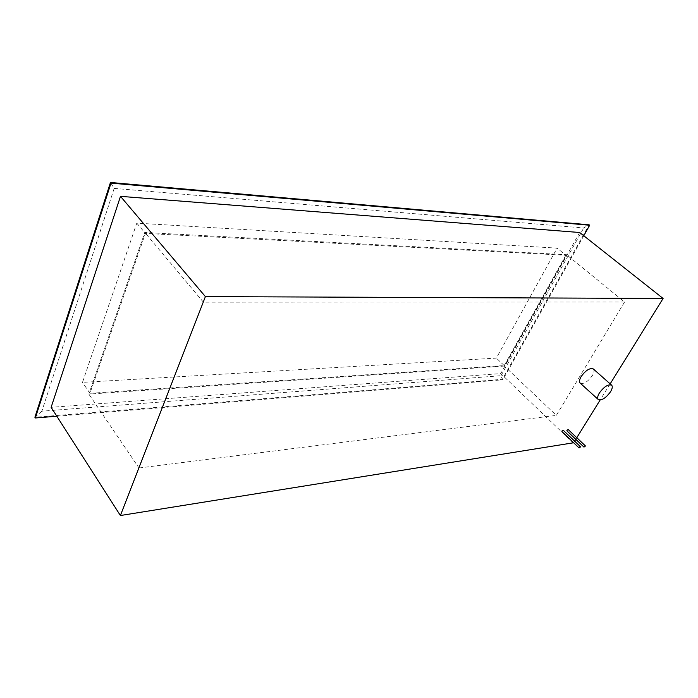 <?xml version="1.0" encoding="UTF-8"?>
<svg xmlns="http://www.w3.org/2000/svg" width="698" height="698" viewBox="0 0 698 698"><rect width="100%" height="100%" fill="white"/><g stroke="black" fill="none" stroke-linecap="round" stroke-linejoin="round"><path stroke-width="0.52" stroke-dasharray="3.49 2.62" d="M504.349 366.066L88.829 394.108L144.826 232.495L566.575 254.718L504.349 366.066L556.35 415.389L624.553 302.016L566.575 254.718M565.842 255.276L504.226 365.578L89.937 393.314L145.411 233.411L565.842 255.276L557.091 248.13L136.791 223.142L82.495 382.373L496.348 358.109L557.091 248.13M624.553 302.016L203.406 302.173L139.007 467.992L88.829 394.108M139.007 467.992L556.35 415.389M593.317 368.945C594.504 370.237 594.181 372.453 592.358 375.603C587.777 381.867 583.729 384.38 580.213 383.15M568.146 429.497L566.872 430.823M563.207 430.212L561.916 431.539M114.167 188.399L41.871 411.192L500.99 375.707L502.342 379.319L589.129 224.817L583.711 227.976L114.167 188.399L110.459 182.475M41.871 411.192L34.9 417.273L502.342 379.319L502.822 379.782L56.826 416.226M500.99 375.707L583.711 227.976M583.772 235.758L502.822 379.782M579.654 232.504L500.78 373.578L51.129 407.327M136.791 223.142L145.411 233.411M504.226 365.578L496.348 358.109M89.937 393.314L82.495 382.373M203.406 302.173L144.826 232.495M573.416 443.125L500.78 373.578M610.157 383.865L600.132 400.024M576.775 437.707L575.78 439.312M574.646 441.136L573.643 442.759"/><path stroke-width="1.05" d="M610.506 391.796C612.39 388.629 612.757 386.422 611.623 385.165C608.159 384.031 604.084 386.64 599.381 392.983C597.54 396.115 597.183 398.305 598.299 399.544C601.746 400.687 605.82 398.104 610.506 391.796M598.299 399.544L580.213 383.15C579.052 381.885 579.366 379.686 581.155 376.562C585.744 370.272 589.801 367.733 593.317 368.945L611.623 385.165M585.151 446.345L583.956 447.104L585.151 446.345M583.956 447.104L566.872 430.823L566.959 430.238L568.146 429.497L585.256 445.769M580.239 447.156L580.343 446.58L579.139 447.339L579.035 447.924L580.239 447.156M579.035 447.924L561.916 431.539L562.003 430.954L563.207 430.212L580.343 446.58M56.826 416.226L35.336 417.98L110.999 183.12L110.459 182.475L589.129 224.817L589.679 225.245L583.772 235.758M110.999 183.12L589.679 225.245M35.336 417.98L34.9 417.273L110.459 182.475M573.643 442.759L120.396 515.525L51.129 407.327L120.484 196.347L579.654 232.504L663.1 298.465L610.157 383.865M600.132 400.024L576.775 437.707M575.78 439.312L574.646 441.136M120.396 515.525L205.395 296.606L663.1 298.465M205.395 296.606L120.484 196.347"/></g></svg>
